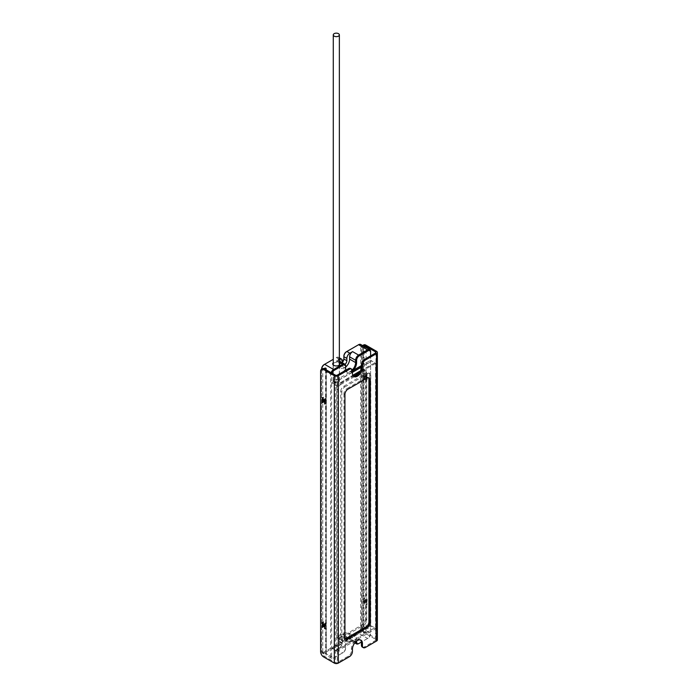 <?xml version="1.0" encoding="UTF-8"?>
<svg xmlns="http://www.w3.org/2000/svg" width="698" height="698" viewBox="0 0 698 698"><rect width="100%" height="100%" fill="white"/><g stroke="black" fill="none" stroke-linecap="round" stroke-linejoin="round"><path stroke-width="0.52" stroke-dasharray="3.49 2.62" d="M340.711 391.508A4.24 2.452 -60 0 1 343.713 386.308L344.812 386.945A4.24 2.452 120 0 0 341.811 392.136L340.711 391.508L340.711 638.513L341.811 639.15A4.24 2.452 120 0 0 342.692 641.087A4.24 2.452 120 0 0 344.812 640.877L343.713 640.249A4.24 2.452 -60 0 1 341.592 640.459A4.24 2.452 -60 0 1 340.711 638.513L339.612 637.876A4.24 2.452 120 0 1 337.492 638.094A4.24 2.452 120 0 1 336.619 636.148L337.719 636.785A4.24 2.452 120 0 0 338.591 638.722A4.24 2.452 120 0 0 340.711 638.513L363.702 625.242A4.24 2.452 120 0 0 366.703 620.051L365.604 619.414L365.604 372.4A4.24 2.452 120 0 0 364.722 370.464A4.24 2.452 120 0 0 362.602 370.673L339.612 383.944A4.24 2.452 120 0 0 336.619 389.135L336.619 636.148M343.713 640.249L366.703 626.97L367.802 627.607A4.24 2.452 120 0 0 370.804 622.415L369.704 621.778A4.24 2.452 -60 0 1 366.703 626.97M369.704 621.778L369.704 374.765L370.804 375.402A4.24 2.452 120 0 0 369.923 373.465A4.24 2.452 120 0 0 367.802 373.674L366.703 373.037A4.24 2.452 -60 0 1 368.823 372.828A4.24 2.452 -60 0 1 369.704 374.765M365.604 372.4L366.703 373.037L343.713 386.308M374.704 627.842L335.712 650.632L374.704 627.842L371.702 626.106L332.719 648.904L371.702 626.106M335.712 650.344L332.719 648.616M360.508 370.847L374.704 362.934L371.702 360.918L361.433 366.851M374.704 362.934L335.712 385.444L332.719 383.717L352.438 372.331M361.424 367.139L371.702 361.206M335.712 385.444L352.813 375.288M367.802 627.607L344.812 640.877M370.804 375.402L370.804 622.415M344.812 386.945L367.802 373.674M341.811 639.15L341.811 392.136M375.55 639.298L375.55 363.431A1.413 0.82 0 0 0 375.768 363.265L375.768 628.741A1.413 0.82 180 0 1 375.55 628.907L375.55 640.45A1.413 0.82 0 0 0 375.96 639.874A1.413 0.82 0 0 0 375.55 639.298L364.853 633.121A4.24 2.452 60 0 1 361.852 627.921L361.852 347.438A4.24 2.452 60 0 1 362.611 345.58M374.704 362.646L375.768 363.265M335.712 385.156L336.68 385.715A1.413 0.82 0 0 0 337.317 385.505L353.432 376.196A7.067 4.083 120 0 1 352.9 375.969A7.067 4.083 120 0 1 351.434 372.732L351.434 370.429A4.24 2.452 120 0 0 350.553 368.483M375.55 363.431L359.435 372.732M374.704 628.13L375.768 628.741M352.438 372.043L332.719 383.717M332.719 383.429L331.62 382.792L348.817 372.863A7.774 4.485 120 0 0 353.397 370.21M345.746 370.245A7.774 4.485 120 0 0 348.817 372.863L352.429 370.778M332.719 648.904L331.62 648.268L331.62 374.713A3.534 2.042 -60 0 1 331.925 373.16M348.817 638.338L331.62 648.268L331.62 656.347A3.534 2.042 -60 0 0 334.115 657.786L343.111 652.595A3.534 2.042 -60 0 0 345.615 648.268L345.615 645.955A7.774 4.485 120 0 1 348.817 638.338L353.397 635.695A7.774 4.485 120 0 0 351.111 636.436A7.774 4.485 120 0 0 348.817 638.338M371.702 626.394L370.603 625.757L353.397 635.695A7.774 4.485 120 0 1 356.608 639.612L356.608 641.078M371.702 360.918L370.603 360.281L370.603 633.836A3.534 2.042 -60 0 1 368.099 638.173L361.381 642.047M361.433 365.578L370.603 360.281L370.603 355.893M360.726 344.489A4.24 2.452 -60 0 1 361.608 346.435L361.608 628.069A4.24 2.452 -60 0 1 358.606 633.26L346.862 640.049L349.864 641.776L352.612 640.188L358.606 643.652L367.602 638.461A4.24 2.452 120 0 0 370.603 633.26L370.603 633.836M336.314 382.932A3.036 1.754 180 0 1 333.278 381.178A3.036 1.754 180 0 1 333.321 380.89A3.036 1.754 180 0 1 336.567 379.424A3.036 1.754 180 0 1 339.359 381.178A3.036 1.754 180 0 1 336.811 382.905A3.036 1.754 180 0 1 336.314 382.932M336.933 382.975L333.199 380.82L334.063 382.67L336.933 382.975A3.185 1.832 0 0 0 339.498 381.178A3.185 1.832 0 0 0 336.628 379.346A3.185 1.832 0 0 0 333.199 380.82M346.365 639.176L346.862 640.049A4.24 2.452 -60 0 1 344.742 640.258A4.24 2.452 -60 0 1 343.861 638.312L343.861 637.736A3.534 2.042 120 0 0 346.365 639.176L358.109 632.397A3.534 2.042 120 0 0 360.604 628.069L360.604 346.435A3.534 2.042 120 0 0 358.109 344.986L346.365 351.775M349.864 641.776A4.24 2.452 -60 0 1 347.744 641.986A4.24 2.452 -60 0 1 346.862 640.04L343.861 638.312L343.861 635.424L343.861 637.736M346.862 640.04L346.862 637.736L343.861 636A3.185 1.832 120 0 0 343.207 634.552A3.185 1.832 120 0 0 340.755 635.398A3.185 1.832 120 0 0 339.368 638.6L339.368 640.912A4.24 2.452 -60 0 1 336.366 646.104L324.622 652.883A4.24 2.452 -60 0 1 322.502 653.092A4.24 2.452 -60 0 1 321.621 651.155L321.621 650.58A3.534 2.042 120 0 0 324.116 652.019L335.869 645.24A3.534 2.042 120 0 0 338.364 640.912L338.364 638.6A3.891 2.242 -60 0 1 341.113 633.836A3.891 2.242 -60 0 1 343.861 635.424M331.053 372.653A4.24 2.452 120 0 0 330.616 374.713L330.616 656.347L326.123 653.747L326.123 655.178L325.521 654.829L321.621 651.155L321.621 369.233M321.621 368.937L321.621 650.58M322.79 651.827L322.79 370.193L321.621 369.512A4.24 2.452 -60 0 1 321.63 369.233M333.278 359.322L324.116 364.609M342.36 362.096A3.891 2.242 -60 0 1 341.113 363.169A3.891 2.242 -60 0 1 338.364 361.581L338.364 359.269A3.534 2.042 120 0 0 335.869 357.83L336.366 357.542A4.24 2.452 -60 0 1 338.486 357.332A4.24 2.452 -60 0 1 339.368 359.269L339.368 361.581A3.185 1.832 120 0 0 340.022 363.039A3.185 1.832 120 0 0 341.61 362.881A3.185 1.832 120 0 0 342.36 362.297M343.861 358.981L343.861 356.102M346.862 637.736A3.185 1.832 120 0 0 346.199 636.279A3.185 1.832 120 0 0 343.748 637.134A3.185 1.832 120 0 0 342.36 640.336L342.36 642.64A4.24 2.452 -60 0 1 339.368 647.831L336.619 649.419A4.24 2.452 -60 0 0 339.612 644.228L345.615 647.692L345.615 648.268M363.501 632.903L363.501 346.103L362.777 347.107L362.777 628.741L363.501 632.903L364.103 633.243L366.101 630.669L366.101 349.026L364.103 346.452L364.103 633.243M352.272 369.966A7.067 4.083 -60 0 1 347.072 371.598A7.067 4.083 -60 0 1 345.911 370.149M339.359 359.278L336.619 360.857A4.24 2.452 -60 0 1 338.739 360.648A4.24 2.452 -60 0 1 339.612 362.594L345.615 366.057L345.615 368.937M331.62 656.347L330.616 656.347A4.24 2.452 120 0 0 331.498 658.293A4.24 2.452 120 0 0 333.618 658.083L334.115 657.786M324.116 652.019L324.622 652.883L333.618 658.083L342.613 652.883A4.24 2.452 120 0 0 345.615 647.692L345.615 645.955M352.612 640.188A4.24 2.452 -60 0 1 350.492 640.398A4.24 2.452 -60 0 1 349.611 638.461L349.611 636.148A7.067 4.083 120 0 0 348.145 632.912A7.067 4.083 120 0 0 342.701 634.805A7.067 4.083 120 0 0 339.612 641.916L345.615 645.38A7.067 4.083 -60 0 1 350.614 636.724A7.067 4.083 -60 0 1 354.148 636.375A7.067 4.083 -60 0 1 355.605 639.612L355.605 641.916A4.24 2.452 120 0 0 355.605 641.968M366.101 630.669L370.603 633.26L370.603 351.626L366.101 349.026M326.367 369.425L326.367 655.291L326.123 369.809M325.521 369.46L325.521 654.829L322.502 653.092M322.79 370.193L323.654 368.57M326.341 369.931L326.123 372.113L331.62 374.713M339.359 362.742A3.603 2.085 0 0 0 333.278 362.742M345.615 367.096A7.067 4.083 -60 0 1 341.078 368.134A7.067 4.083 -60 0 1 339.612 364.897L339.612 362.594M338.704 365.42A3.185 1.832 180 0 1 338.565 365.508A3.185 1.832 180 0 1 334.063 365.508L334.063 365.508A3.185 1.832 180 0 1 333.923 365.42M333.278 363.667A3.185 1.832 180 0 1 336.314 362.367A3.185 1.832 180 0 1 339.359 363.667M339.612 641.916L339.612 644.228M326.123 372.113L326.123 653.747M342.36 362.742L342.36 363.309A3.185 1.832 120 0 0 343.023 364.766A3.185 1.832 120 0 0 345.021 364.33M320.626 371.249L321.621 370.673A4.24 2.452 60 0 1 321.795 369.617A4.24 2.452 -120 0 1 322.502 368.727M335.712 650.632L336.68 651.19L336.68 385.715M336.68 651.19A1.413 0.82 180 0 0 337.317 650.981L375.55 628.907M364.853 376.152L363.859 376.728L364.356 377.601L365.351 377.016A1.064 0.611 -120 0 0 366.354 377.601L366.851 377.313L367.104 379.764L367.104 374.713L366.851 376.876L366.354 376.013A1.064 0.611 -120 0 0 365.351 375.437L364.853 375.725L364.6 373.264L364.6 378.316L364.853 376.152L365.351 377.016M324.867 401.551L324.116 401.978M363.859 376.728L363.859 379.04L364.853 378.464M366.354 376.013L365.351 376.588L365.857 377.452L366.101 375.288L365.857 380.192L365.857 377.888L366.851 377.313M365.857 380.192L366.851 379.616M325.617 401.114L325.617 398.375L325.617 400.678L325.12 399.814L324.116 400.39M324.867 403.854L325.617 403.427M363.859 379.04L364.6 378.316M366.101 380.34L367.104 379.764M324.867 404.142L325.87 403.566M363.606 378.892L363.606 373.849L364.6 373.264M366.101 375.288L367.104 374.713M324.867 399.09L325.87 398.514M363.606 373.849L364.853 373.413M365.857 375.14L366.851 374.564M324.622 398.951L325.617 398.375M363.859 373.988L363.859 376.301L364.853 375.725M365.857 377.452L366.851 376.876M324.867 401.114L325.617 400.678M322.624 402.842L323.619 402.266L323.619 399.963M322.371 397.651L323.375 397.075L323.375 399.788M323.375 400.102L323.619 402.266M322.624 402.554L323.375 402.127M322.624 400.102L323.619 399.526L323.375 397.075M322.624 397.799L323.619 397.223M363.737 344.925A4.24 2.452 -120 0 0 362.855 346.862L362.855 627.345A4.24 2.452 -120 0 0 365.857 632.545L376.554 638.714A2.827 1.632 180 0 1 377.374 639.874M366.354 602.243L366.851 601.955L367.104 604.407L367.104 599.355L366.851 601.519L366.354 600.655A1.064 0.611 60 0 0 365.351 600.079L364.853 600.367L364.6 597.916L364.6 602.967L364.853 600.804L365.351 601.667A1.064 0.611 60 0 0 366.354 602.243L366.851 601.955M360.43 639.944A7.067 4.083 120 0 0 359.967 639.595A7.067 4.083 120 0 0 356.434 639.944A7.067 4.083 120 0 0 351.434 648.599L351.434 650.911L352.438 651.487M320.626 651.731L321.621 651.155A4.24 2.452 -120 0 0 324.622 656.347L335.319 662.524A1.413 0.82 0 0 0 337.317 662.524L348.433 656.103A4.24 2.452 120 0 0 351.434 650.911M362.306 647.081A4.24 2.452 120 0 0 364.426 646.871L375.55 640.45M366.93 378.22L365.926 377.644A4.24 2.452 -60 0 1 368.047 377.426A4.24 2.452 -60 0 1 368.492 377.819M365.926 377.644L346.941 388.603L347.936 389.179M344.934 394.379L343.94 393.803A4.24 2.452 -60 0 1 346.941 388.603M343.94 393.803L343.94 636.192L344.934 636.768M345.379 638.321A4.24 2.452 -60 0 1 344.812 638.129A4.24 2.452 -60 0 1 343.94 636.192M366.354 377.601L365.857 377.888M365.351 375.437L363.859 376.301M323.619 399.526L323.122 399.814M365.351 376.588A1.064 0.611 -120 0 0 364.356 376.013M365.351 601.667L364.356 602.243L363.859 601.379L363.606 603.543L363.606 598.491L364.853 598.055M363.606 598.491L364.6 597.916M363.859 603.683L364.853 603.107M363.606 603.543L364.6 602.967M363.859 601.379L364.853 600.804M363.859 598.64L363.859 600.943L364.853 600.367M324.867 626.193L324.116 626.63M366.354 600.655L365.351 601.231L365.857 602.095L366.101 599.931L366.101 604.983L365.857 602.531M365.857 604.843L366.851 604.259M325.617 625.757L325.617 623.017L325.617 625.329L325.12 624.466L324.116 625.042M324.867 628.505L325.617 628.069M322.624 627.493L323.619 626.917L323.619 624.605M366.101 604.983L367.104 604.407M324.867 628.793L325.87 628.209M322.624 627.205L323.619 626.917M366.101 599.931L367.104 599.355M324.867 623.742L325.87 623.166M322.371 622.293L323.375 621.717L323.375 624.431M323.375 624.754L323.375 626.769M365.857 599.791L366.851 599.216M324.622 623.593L325.617 623.017M322.624 622.442L323.375 621.717M365.857 602.095L366.851 601.519M324.867 625.757L325.617 625.329M322.624 624.754L323.619 624.169L323.619 621.866M365.351 600.079L363.859 600.943M323.619 624.169L323.122 624.466M365.351 601.231A1.064 0.611 -120 0 0 364.356 600.655M324.116 399.239A1.064 0.611 60 0 1 325.12 399.814M364.356 602.243A1.064 0.611 -120 0 0 365.351 602.819M364.356 377.601A1.064 0.611 -120 0 0 365.351 378.176M324.116 623.881A1.064 0.611 60 0 1 325.12 624.466M337.719 636.785L337.719 389.772L336.619 389.135M339.612 383.944L340.711 384.581A4.24 2.452 120 0 0 337.719 389.772M340.711 384.581L363.702 371.31L362.602 370.673M366.703 620.051L366.703 373.037A4.24 2.452 120 0 0 365.822 371.092A4.24 2.452 120 0 0 363.702 371.31M339.612 637.876L362.602 624.605A4.24 2.452 120 0 0 365.604 619.414M362.777 347.107L360.604 346.435M362.777 628.741L360.604 628.069M368.099 638.173L367.602 638.461L358.606 633.26L358.109 632.397M342.36 640.336L338.364 638.6M342.36 642.64L338.364 640.912M339.368 647.831L335.869 645.24M336.366 357.542L339.359 359.269L338.364 359.269M342.36 363.309L338.364 361.581M336.619 649.419L342.613 652.883L343.111 652.595M349.611 636.148L355.605 639.612L356.608 639.612M349.611 638.461L355.657 641.916M336.619 360.857L339.359 362.445M345.615 368.361L339.612 364.897M342.36 361.006L339.368 359.269M376.554 638.714L376.554 351.312M352.438 371.004L351.434 370.429M352.438 373.308L351.434 372.732M337.317 650.981L337.317 662.524M364.426 646.871L365.429 647.447M349.436 656.678L348.433 656.103M352.438 649.175L351.434 648.599M324.622 656.347L323.619 656.923M361.852 627.921L362.855 627.345M365.857 632.545L364.853 633.121M362.855 346.862L361.852 347.438M337.317 375.114L337.317 385.505M335.319 375.114L335.319 662.524M362.602 624.605L363.702 625.242M368.823 372.828L369.923 373.465M341.592 640.459L342.692 641.087M333.278 364.749L333.278 381.178M339.359 364.749L339.359 381.178M341.61 362.881L341.113 363.169M343.207 634.552L346.199 636.279M347.744 641.986L344.742 640.258M350.614 636.724L351.111 636.436M331.498 658.293L326.289 655.282M339.359 361.006L338.739 360.648M347.072 371.598L341.078 368.134M339.498 381.178L339.498 364.208M333.138 381.195L333.138 364.208M354.811 642.893L350.492 640.398M348.145 632.912L354.148 636.375M339.359 357.83L338.486 357.332M343.023 364.766L340.022 363.039M369.05 378.011L368.047 377.426M345.815 638.714L344.812 638.129M359.967 639.595L360.971 640.171M353.895 376.545L352.9 375.969M375.96 352.464L375.96 639.874M365.822 371.092L364.722 370.464M338.591 638.722L337.492 638.094"/><path stroke-width="1.05" d="M352.438 372.331L361.424 367.139M352.813 375.288L360.508 370.847M359.435 372.732L353.432 376.196A7.067 4.083 120 0 0 359.435 372.732A7.067 4.083 120 0 0 361.433 366.965L361.433 364.653L362.428 365.229A4.24 2.452 -60 0 1 365.429 360.037L364.426 359.461A4.24 2.452 120 0 0 361.433 364.653M361.433 366.851L352.438 372.043M352.429 370.778L361.433 365.578M331.925 373.16A3.534 2.042 -60 0 1 334.115 370.385L343.111 365.185A3.534 2.042 -60 0 1 345.615 366.633L345.615 368.937A7.774 4.485 120 0 0 345.746 370.245M353.397 370.21A7.774 4.485 120 0 0 356.608 362.594L356.608 360.281A3.534 2.042 -60 0 1 359.104 355.954L368.099 350.762A3.534 2.042 -60 0 1 370.603 352.202L370.603 355.893M361.381 642.047L359.104 643.364A3.534 2.042 -60 0 1 356.608 641.916L356.608 641.078M336.314 36.654A3.036 1.754 0 0 0 339.359 34.9A3.036 1.754 0 0 0 336.314 33.146A3.036 1.754 0 0 0 333.278 34.9A3.036 1.754 0 0 0 336.314 36.654M342.36 362.297A3.185 1.832 120 0 0 343.861 358.981L343.861 356.678A4.24 2.452 -60 0 1 346.862 351.478L358.606 344.699A4.24 2.452 -60 0 1 360.726 344.489L369.722 349.681A4.24 2.452 120 0 0 367.602 349.899L358.606 355.09A4.24 2.452 120 0 0 355.605 360.281L355.605 362.594A7.067 4.083 -60 0 1 352.272 369.966M321.621 369.233L321.621 368.937A3.534 2.042 120 0 1 324.116 364.609L324.622 364.321L324.116 364.609M321.63 369.233A4.24 2.452 -60 0 1 324.622 364.321L333.278 359.322M343.861 358.406A3.891 2.242 -60 0 1 342.36 362.096M345.021 364.33A3.185 1.832 120 0 0 346.862 360.718L346.862 358.406L343.861 356.678L343.861 356.102A3.534 2.042 120 0 1 346.365 351.775L346.862 351.478L346.365 351.775L346.862 351.478L349.864 353.214L352.612 351.626A4.24 2.452 -60 0 0 349.611 356.818L349.611 359.13A7.067 4.083 -60 0 1 345.615 367.096M370.603 352.202L370.603 351.626A4.24 2.452 120 0 0 369.722 349.681M345.911 370.149A7.067 4.083 -60 0 1 345.615 368.361M339.359 362.445L342.613 364.321A4.24 2.452 120 0 1 344.733 364.112A4.24 2.452 120 0 1 345.615 366.057L345.615 366.633M343.111 365.185L342.613 364.321L333.618 369.512A4.24 2.452 120 0 0 331.053 372.653M355.605 641.968A4.24 2.452 120 0 0 356.486 643.861A4.24 2.452 120 0 0 358.606 643.652L359.104 643.364M323.654 368.57L325.521 368.029L326.341 369.931M339.359 359.278L339.368 359.269A4.24 2.452 -60 0 1 341.488 359.06A4.24 2.452 -60 0 1 342.36 361.006L342.36 362.742M333.278 362.742A3.603 2.085 0 0 0 333.766 365.333A3.603 2.085 0 0 0 338.862 365.333A3.603 2.085 0 0 0 339.359 362.742M333.923 365.42A3.185 1.832 180 0 1 333.138 364.208A3.185 1.832 180 0 1 333.278 363.667M339.359 363.667A3.185 1.832 180 0 1 339.498 364.208A3.185 1.832 180 0 1 338.704 365.42M346.862 358.406A4.24 2.452 -60 0 1 349.864 353.214M326.123 368.378L326.123 369.809M325.521 369.46L325.521 368.029M324.622 401.69L324.116 401.978A1.064 0.611 60 0 1 323.122 401.402L322.624 400.539L322.371 402.702L322.371 397.651L322.624 400.102L323.122 399.814A1.064 0.611 60 0 1 324.116 400.39L324.622 401.263L324.867 399.09L324.622 404.002L324.867 401.551M322.624 400.539L323.619 399.963L324.116 400.827L323.122 401.402M362.611 345.58A4.24 2.452 60 0 1 362.733 345.501A4.24 2.452 60 0 1 364.853 345.711L365.857 345.135L376.554 351.312A2.827 1.632 180 0 1 377.374 352.464L377.374 639.874A2.827 1.632 180 0 1 376.554 641.026L365.429 647.447A4.24 2.452 -60 0 1 363.309 647.657A4.24 2.452 -60 0 1 362.428 645.711L362.428 643.408A7.067 4.083 -60 0 0 360.971 640.171A7.067 4.083 -60 0 0 355.518 642.064A7.067 4.083 -60 0 0 352.438 649.175L352.438 651.487A4.24 2.452 -60 0 1 349.436 656.678L338.312 663.1A2.827 1.632 180 0 1 334.316 663.1L323.619 656.923A4.24 2.452 60 0 1 320.626 651.731L320.626 371.249A4.24 2.452 60 0 1 321.499 369.303A4.24 2.452 60 0 1 323.619 369.512L324.622 368.937A4.24 2.452 -120 0 0 322.502 368.727L321.499 369.303M349.436 369.268A4.24 2.452 -60 0 1 351.556 369.059L350.553 368.483A4.24 2.452 120 0 0 348.433 368.692L349.436 369.268L338.312 375.69A2.827 1.632 180 0 1 334.316 375.69L323.619 369.512M324.622 626.342L324.116 626.63A1.064 0.611 -120 0 1 323.122 626.045L322.624 625.181L322.371 627.345L322.371 622.293L322.624 624.754L323.122 624.466A1.064 0.611 -120 0 1 324.116 625.042L324.622 625.905L324.867 623.742L324.622 628.645L324.867 626.193M365.857 345.135A4.24 2.452 -120 0 0 363.737 344.925L362.733 345.501M351.556 369.059A4.24 2.452 -60 0 1 352.438 371.004L352.438 373.308A7.067 4.083 -60 0 0 353.895 376.545A7.067 4.083 -60 0 0 359.348 374.651A7.067 4.083 -60 0 0 362.428 367.541L361.433 366.965M377.374 352.464A2.827 1.632 180 0 1 376.554 353.616L365.429 360.037M362.428 365.229L362.428 367.541M366.93 627.537L347.936 638.504A4.24 2.452 120 0 1 345.815 638.714A4.24 2.452 120 0 1 344.934 636.768L344.934 394.379A4.24 2.452 120 0 1 347.936 389.179L366.93 378.22A4.24 2.452 120 0 1 369.05 378.011A4.24 2.452 120 0 1 369.931 379.948L369.931 622.337L368.928 621.761A4.24 2.452 -60 0 1 365.926 626.961L366.93 627.537A4.24 2.452 120 0 0 369.931 622.337M362.428 645.711L361.433 645.135A4.24 2.452 120 0 0 362.306 647.081L363.309 647.657M361.433 645.135L361.433 642.832A7.067 4.083 120 0 0 360.43 639.944M364.853 345.711L375.55 351.888A1.413 0.82 180 0 1 375.96 352.464A1.413 0.82 180 0 1 375.55 353.04L364.426 359.461M348.433 368.692L337.317 375.114A1.413 0.82 180 0 1 335.319 375.114L324.622 368.937M368.492 377.819A4.24 2.452 -60 0 1 368.928 379.372L369.931 379.948M347.936 638.504L346.941 637.92A4.24 2.452 -60 0 1 345.379 638.321M346.941 637.92L365.926 626.961M368.928 621.761L368.928 379.372M322.624 625.181L323.619 624.605L324.116 625.469L323.122 626.045M324.867 401.429A1.064 0.611 60 0 1 324.116 400.827M324.867 626.071A1.064 0.611 60 0 1 324.116 625.469M358.606 344.699L367.602 349.899L368.099 350.762M359.104 355.954L358.606 355.09L352.612 351.626M349.611 356.818L355.605 360.281L356.608 360.281M349.611 359.13L355.605 362.594L356.608 362.594M324.622 364.321L333.618 369.512L334.115 370.385M355.657 641.916L356.608 641.916M346.862 360.718L343.861 358.981M334.316 663.1L334.316 375.69M338.312 663.1L338.312 375.69M376.554 641.026L376.554 353.616M362.428 643.408L361.433 642.832M375.55 351.888L375.55 353.04M333.278 34.9L333.278 364.749M339.359 34.9L339.359 364.749M344.733 364.112L339.359 361.006M356.486 643.861L354.811 642.893M341.488 359.06L339.359 357.83"/></g></svg>
